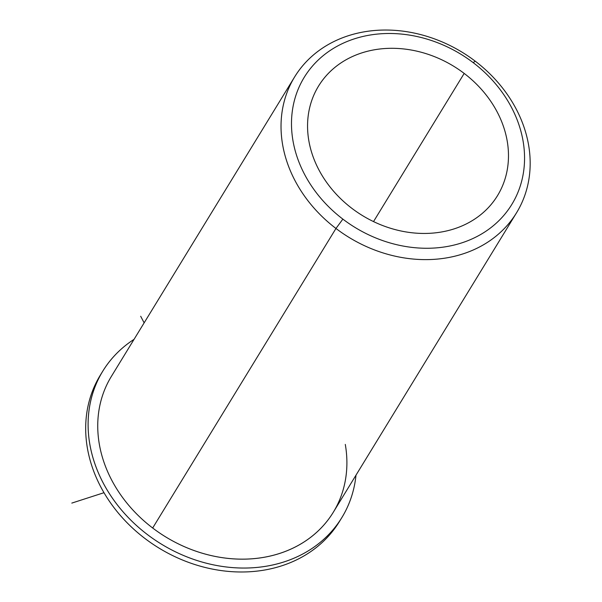 <?xml version="1.0" encoding="UTF-8"?>
<svg xmlns="http://www.w3.org/2000/svg" width="602" height="602" viewBox="0 0 602 602"><rect width="100%" height="100%" fill="white"/><g stroke="black" fill="none" stroke-linecap="round" stroke-linejoin="round"><path stroke-width="0.9" d="M464.18 73.421L373.526 221.581L464.18 73.421A104.921 87.493 -148.5 0 1 497.515 195.635A104.921 87.493 -148.5 0 1 351.861 208.33A104.921 87.493 -148.5 0 1 318.526 86.109A104.921 87.493 -148.5 0 1 464.18 73.421A104.921 87.493 31.5 0 0 324.711 77.485A104.921 87.493 31.5 0 0 351.861 208.33A104.921 87.493 31.5 0 0 491.33 204.266A104.921 87.493 31.5 0 0 464.18 73.421M516.576 212.732L333.29 512.272A130.1 108.488 -148.5 0 1 152.675 528.007L335.961 228.467A130.1 108.488 31.5 0 0 516.576 212.732A130.1 108.488 31.5 0 0 475.241 61.186A130.1 108.488 31.5 0 0 294.626 76.921A130.1 108.488 31.5 0 0 335.961 228.467L152.675 528.007A130.1 108.488 31.5 0 0 289.464 549.724A130.1 108.488 31.5 0 0 345.292 444.404M152.675 528.007A130.1 108.488 -148.5 0 1 111.34 376.461L294.626 76.921M473.172 62.631A121.709 101.49 -148.5 0 1 504.664 214.41A121.709 101.49 -148.5 0 1 342.869 219.12A121.709 101.49 -148.5 0 1 311.385 67.341A121.709 101.49 -148.5 0 1 473.172 62.631L475.241 61.186A130.1 108.488 -148.5 0 1 508.908 223.432A130.1 108.488 -148.5 0 1 335.961 228.467L342.869 219.12A121.709 101.49 31.5 0 0 504.664 214.41A121.709 101.49 31.5 0 0 473.172 62.631A121.709 101.49 31.5 0 0 311.385 67.341A121.709 101.49 31.5 0 0 342.869 219.12L335.961 228.467A130.1 108.488 -148.5 0 1 302.302 66.22A130.1 108.488 -148.5 0 1 475.241 61.186L473.172 62.631M341.883 517.524L339.46 521.475A140.176 116.886 -148.5 0 1 158.89 548.016A140.176 116.886 -148.5 0 1 100.331 375.151L102.746 371.201A140.176 116.886 31.5 0 0 161.306 544.065A140.176 116.886 31.5 0 0 341.883 517.524A140.176 116.886 31.5 0 0 356 475.159A140.176 116.886 -148.5 0 1 161.306 544.065A140.176 116.886 -148.5 0 1 134.05 339.347A140.176 116.886 31.5 0 0 102.746 371.201M101.565 373.187A140.176 116.886 31.5 0 0 158.89 548.016A140.176 116.886 31.5 0 0 340.649 519.488M103.973 492.707L71.811 503.091M144.141 322.853L140.68 316.253"/></g></svg>
